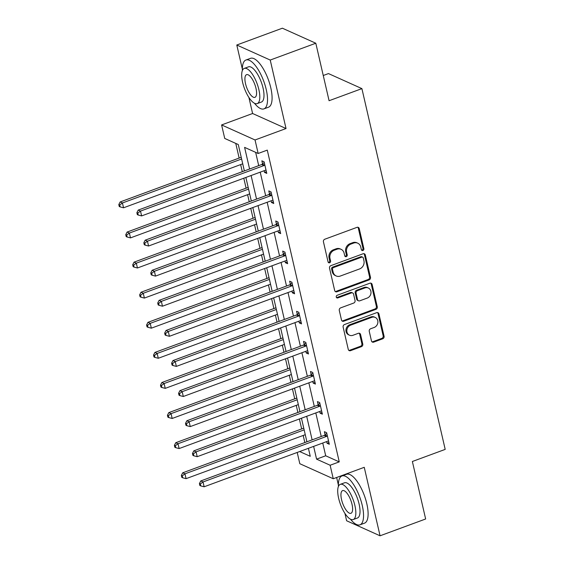 <?xml version="1.0" encoding="UTF-8"?>
<svg xmlns="http://www.w3.org/2000/svg" width="564" height="564" viewBox="0 0 564 564"><rect width="100%" height="100%" fill="white"/><g stroke="black" fill="none" stroke-linecap="round" stroke-linejoin="round"><path stroke-width="0.85" d="M362.92 250.494A1.431 1.262 114.2 0 0 363.872 248.703L359.226 228.582A2.044 1.798 114.2 0 0 356.998 227.348L324.779 239.235A2.044 1.798 114.2 0 0 323.433 241.787L328.072 261.907A1.431 1.262 114.2 0 0 329.637 262.775A1.431 1.262 114.2 0 0 330.582 260.984L329.982 258.382A6.542 5.753 114.2 0 1 334.304 250.204L336.99 249.217A6.542 5.753 114.2 0 1 341.072 249.309A6.542 5.753 114.2 0 1 344.118 253.166L344.717 255.767A1.431 1.262 114.2 0 0 346.275 256.634A1.431 1.262 114.2 0 0 347.227 254.843L346.62 252.242A6.542 5.753 114.2 0 1 350.949 244.064L353.635 243.077A6.542 5.753 114.2 0 1 357.717 243.169A6.542 5.753 114.2 0 1 360.763 247.025L361.362 249.626A1.431 1.262 114.2 0 0 362.92 250.494M361.623 250.162A1.431 1.262 114.2 0 0 362.962 248.294L358.323 228.18A2.044 1.798 114.2 0 0 357.787 227.25M328.34 262.443A1.431 1.262 114.2 0 0 329.679 260.575L329.073 257.974L329.982 258.382M344.978 256.303A1.431 1.262 114.2 0 0 346.324 254.434L345.718 251.833L346.62 252.242M371.457 340.896A2.044 1.798 114.2 0 0 373.685 342.129L382.723 338.795A2.044 1.798 114.2 0 0 384.077 336.236L378.916 313.894A2.044 1.798 114.2 0 0 376.696 312.66L344.477 324.547A2.044 1.798 114.2 0 0 343.123 327.099L348.284 349.44A2.044 1.798 114.2 0 0 350.512 350.674L361.425 346.648A2.044 1.798 114.2 0 0 362.779 344.096L360.572 334.53A2.044 1.798 114.2 0 0 358.344 333.296L352.93 335.298A5.471 4.808 114.2 0 1 349.518 335.22A5.471 4.808 114.2 0 1 346.867 330.123A5.471 4.808 114.2 0 1 350.596 325.167L371.803 317.342A5.471 4.808 114.2 0 1 375.215 317.419A5.471 4.808 114.2 0 1 377.866 322.516A5.471 4.808 114.2 0 1 374.144 327.472L370.604 328.777A2.044 1.798 114.2 0 0 369.251 331.329L371.457 340.896M322.749 443.029L325.696 455.782L339.253 461.881L330.137 465.244L333.253 478.744L299.815 463.714L297.214 452.448M315.805 43.231L270.226 60.052L236.788 45.014L282.374 28.2L315.805 43.231L329.08 100.723L361.898 88.618L445.193 449.388L412.369 461.493L425.644 518.986L380.058 535.8L364.252 467.309L333.253 478.744M248.886 97.41L252.601 113.505L286.04 128.536L270.226 60.052M286.04 128.536L255.041 139.971L258.157 153.478L244.6 147.38L249.591 168.996M339.253 461.881L267.273 150.116L258.157 153.478M369.131 279.899A2.044 1.798 114.2 0 0 370.485 277.347L365.324 254.998A2.044 1.798 114.2 0 0 363.096 253.765L330.878 265.651A2.044 1.798 114.2 0 0 329.531 268.203L334.685 290.552A2.044 1.798 114.2 0 0 336.912 291.785L369.131 279.899L368.229 279.49A2.044 1.798 114.2 0 0 369.575 276.938L364.422 254.597A2.044 1.798 114.2 0 0 363.886 253.666M372.12 284.446L377.281 306.795A2.044 1.798 114.2 0 1 375.927 309.347L343.716 321.233A2.044 1.798 114.2 0 1 341.488 319.999L339.281 310.433A2.044 1.798 114.2 0 1 340.628 307.881L353.698 303.058A2.044 1.798 114.2 0 0 355.045 300.506L353.586 294.161A2.044 1.798 114.2 0 0 351.358 292.928L337.751 297.947A1.431 1.262 114.2 0 1 337.145 295.296L369.892 283.213A2.044 1.798 114.2 0 1 372.12 284.446L371.218 284.037L376.378 306.386L377.281 306.795M344.914 513.36L346.627 520.769L380.058 535.8M361.898 88.618L328.467 73.581L323.257 75.505M255.64 152.343L258.707 165.633M260.216 172.161L265.658 195.729M267.167 202.257L272.609 225.826M274.111 232.354L279.554 255.922M281.062 262.45L286.505 286.018M288.007 292.547L293.449 316.115M294.958 322.643L300.401 346.211M301.909 352.74L307.345 376.308M308.853 382.836L314.296 406.404M315.805 412.933L321.247 436.501M264.135 170.716L264.523 172.387L266.779 173.402L264.107 161.833L261.851 160.818L262.57 163.934M271.087 200.812L271.467 202.483L273.73 203.498L271.058 191.929L268.795 190.907L269.522 194.03M278.031 230.909L278.419 232.579L280.675 233.595L278.003 222.026L275.747 221.003L276.466 224.127M284.982 261.005L285.363 262.676L287.626 263.691L284.954 252.115L282.691 251.1L283.417 254.223M291.926 291.102L292.314 292.772L294.57 293.788L291.898 282.212L289.642 281.196L290.361 284.319M298.878 321.198L299.265 322.869L301.521 323.884L298.849 312.308L296.593 311.293L297.313 314.416M305.822 351.294L306.21 352.965L308.473 353.981L305.801 342.404L303.538 341.389L304.257 344.512M312.773 381.391L313.161 383.062L315.417 384.077L312.745 372.501L310.489 371.486L311.208 374.609M319.725 411.487L320.105 413.158L322.368 414.173L319.696 402.597L317.433 401.582L318.152 404.705M326.669 441.584L327.057 443.255L329.313 444.27L326.641 432.694L324.385 431.679L325.104 434.802M235.759 143.404L239.143 158.061M240.652 164.589L242.294 171.696M243.796 178.217L246.094 188.157M247.603 194.686L249.239 201.792M250.747 208.313L253.039 218.254M254.547 224.782L256.19 231.882M257.692 238.41L259.99 248.35M261.499 254.879L263.134 261.978M264.643 268.506L266.934 278.447M268.443 284.975L270.086 292.074M271.594 298.603L273.885 308.543M275.394 315.072L277.03 322.171M278.538 328.699L280.837 338.64M282.338 345.168L283.981 352.267M285.49 358.796L287.781 368.736M289.29 375.257L290.932 382.364M292.434 388.892L294.732 398.833M296.234 405.354L297.877 412.46M299.385 418.989L301.677 428.929M303.185 435.45L304.828 442.557M336.637 477.496L338.379 485.04M244.367 170.927L238.276 144.539L224.726 138.441L221.603 124.94L255.041 139.971M252.601 113.505L221.603 124.94M236.788 45.014L242.351 69.09M313.633 446.392L316.58 459.145L330.137 465.244M251.1 175.524L256.542 199.092M258.051 205.62L263.487 229.188M264.995 235.717L270.438 259.285M271.947 265.813L277.389 289.381M278.891 295.91L284.334 319.478M285.842 326.006L291.285 349.574M292.786 356.103L298.229 379.671M299.738 386.199L305.18 409.767M306.689 416.295L312.125 439.864M299.667 451.545L310.256 456.304L308.409 448.317M306.901 441.788L301.465 418.22M299.956 411.699L294.514 388.124M293.005 381.602L287.562 358.027M286.061 351.506L280.618 327.931M279.109 321.409L273.667 297.841M272.165 291.313L266.723 267.745M265.214 261.217L259.771 237.648M258.263 231.12L252.827 207.552M251.318 201.024L245.876 177.456M325.696 455.782L316.58 459.145M264.523 172.387L266.384 171.703M271.467 202.483L273.336 201.799M278.419 232.579L280.287 231.896M285.363 262.676L287.231 261.992M292.314 292.772L294.182 292.089M299.265 322.869L301.127 322.185M306.21 352.965L308.078 352.281M313.161 383.062L315.022 382.378M320.105 413.158L321.974 412.467M327.057 443.255L328.918 442.564M357.717 243.169L356.815 242.76A6.542 5.753 114.2 0 0 352.733 242.668L353.635 243.077M345.718 251.833A6.542 5.753 114.2 0 1 350.047 243.662L352.733 242.668M341.072 249.309L340.17 248.9A6.542 5.753 114.2 0 0 336.088 248.809L336.99 249.217M329.073 257.974A6.542 5.753 114.2 0 1 333.402 249.803L336.088 248.809M335.22 291.482A2.044 1.798 114.2 0 0 336.01 291.376L368.229 279.49M363.301 258.009A1.431 1.262 114.2 0 0 361.743 257.142L333.465 267.576A1.431 1.262 114.2 0 0 332.513 269.366L333.148 272.109A6.542 5.753 114.2 0 0 336.193 275.965A6.542 5.753 114.2 0 0 340.275 276.057L359.606 268.929A6.542 5.753 114.2 0 0 363.935 260.751L363.301 258.009M362.631 257.163L361.728 256.761A1.431 1.262 114.2 0 0 360.833 256.74L361.743 257.142M336.193 275.965L335.291 275.556A6.542 5.753 114.2 0 1 332.245 271.7L331.611 268.957A1.431 1.262 114.2 0 1 332.556 267.167L360.833 256.74M342.017 320.923A2.044 1.798 114.2 0 0 342.806 320.824L375.025 308.938A2.044 1.798 114.2 0 0 376.378 306.386M352.634 292.956L351.732 292.554A2.044 1.798 114.2 0 0 350.455 292.526L336.849 297.538L337.751 297.947M336.454 297.616A1.431 1.262 114.2 0 0 336.849 297.538M367.256 298.06A5.471 4.808 114.2 0 0 370.978 293.104A5.471 4.808 114.2 0 0 368.327 288.007A5.471 4.808 114.2 0 0 364.915 287.929L357.442 290.686A2.044 1.798 114.2 0 0 356.088 293.238L357.555 299.583A2.044 1.798 114.2 0 0 359.783 300.816L367.256 298.06M368.327 288.007L367.425 287.598A5.471 4.808 114.2 0 0 364.013 287.52L364.915 287.929M358.507 300.788L357.604 300.379A2.044 1.798 114.2 0 1 356.652 299.174L355.186 292.829A2.044 1.798 114.2 0 1 356.54 290.277L364.013 287.52M371.218 284.037A2.044 1.798 114.2 0 0 370.689 283.114M375.215 317.419L374.313 317.01A5.471 4.808 114.2 0 0 370.901 316.933L371.803 317.342M349.518 335.22L348.615 334.812A5.471 4.808 114.2 0 1 345.965 329.714A5.471 4.808 114.2 0 1 349.687 324.758L370.901 316.933M348.813 350.371A2.044 1.798 114.2 0 0 349.609 350.272L360.523 346.247A2.044 1.798 114.2 0 0 361.876 343.688L359.67 334.128A2.044 1.798 114.2 0 0 359.134 333.197M371.993 341.826A2.044 1.798 114.2 0 0 372.783 341.721L381.821 338.386A2.044 1.798 114.2 0 0 383.175 335.834L378.014 313.485A2.044 1.798 114.2 0 0 377.485 312.555M241.223 157.293L120.167 201.954L122.43 202.969L123.537 207.792L242.731 163.821M241.618 158.999L122.43 202.969L119.716 204.986L118.807 204.577L119.258 206.509L120.16 206.91L119.716 204.986M123.537 207.792L120.16 206.91M118.807 204.577L120.167 201.954M263.938 165.555L261.682 164.54L138.243 210.076L140.499 211.091L263.938 165.555A2.08 1.833 114.2 0 0 264.587 165.167L264.826 164.956M137.785 213.107L136.883 212.706L137.327 214.63L138.229 215.039L137.785 213.107L140.499 211.091L141.613 215.913L265.052 170.377A2.08 1.833 114.2 0 1 265.764 170.265L266.06 170.286M261.682 164.54A2.08 1.833 114.2 0 0 262.331 164.152L264.255 162.453M138.243 210.076L136.883 212.706M138.229 215.039L141.613 215.913M254.427 103.205A26.043 9.377 -110.2 0 0 263.952 108.88A26.043 9.377 -110.2 0 0 266.236 89.535A26.043 9.377 -110.2 0 0 245.925 60.024A26.043 9.377 -110.2 0 0 242.372 70.528M263.952 108.88L268.513 107.202A26.043 9.377 -110.2 0 0 270.798 87.85A26.043 9.377 -110.2 0 0 250.487 58.339L245.925 60.024M244.261 68.413L248.449 66.862A18.746 6.747 69.8 0 1 263.071 88.111A18.746 6.747 69.8 0 1 261.428 102.042L257.233 103.593A18.746 6.747 -110.2 0 0 258.883 89.655A18.746 6.747 -110.2 0 0 244.261 68.413A18.746 6.747 -110.2 0 0 242.612 82.344A18.746 6.747 -110.2 0 0 257.233 103.593M245.509 83.641A12.084 4.35 -110.2 0 0 254.928 97.339A12.084 4.35 -110.2 0 0 255.986 88.358A12.084 4.35 -110.2 0 0 246.567 74.667A12.084 4.35 -110.2 0 0 245.509 83.641M350.455 519.148A26.043 9.377 -110.2 0 0 359.98 524.83A26.043 9.377 -110.2 0 0 362.264 505.478A26.043 9.377 -110.2 0 0 341.96 475.967A26.043 9.377 -110.2 0 0 338.4 486.471M359.98 524.83L364.541 523.145A26.043 9.377 -110.2 0 0 366.826 503.793A26.043 9.377 -110.2 0 0 346.515 474.289L341.96 475.967M340.289 484.356L344.477 482.805A18.746 6.747 69.8 0 1 359.099 504.054A18.746 6.747 69.8 0 1 357.456 517.985L353.261 519.536A18.746 6.747 -110.2 0 0 354.911 505.605A18.746 6.747 -110.2 0 0 340.289 484.356A18.746 6.747 -110.2 0 0 338.64 498.287A18.746 6.747 -110.2 0 0 353.261 519.536M341.537 499.591A12.084 4.35 -110.2 0 0 350.956 513.282A12.084 4.35 -110.2 0 0 352.014 504.301A12.084 4.35 -110.2 0 0 342.595 490.609A12.084 4.35 -110.2 0 0 341.537 499.591M248.167 187.389L127.119 232.051L129.375 233.066L130.488 237.888L249.676 193.917M248.562 189.095L129.375 233.066L126.66 235.082L125.758 234.673L126.202 236.605L127.104 237.007L126.66 235.082M130.488 237.888L127.104 237.007M125.758 234.673L127.119 232.051M255.118 217.485L134.063 262.147L136.326 263.162L137.44 267.985L256.627 224.014M255.513 219.192L136.326 263.162L133.612 265.179L132.709 264.77L133.153 266.702L134.056 267.103L133.612 265.179M137.44 267.985L134.056 267.103M132.709 264.77L134.063 262.147M270.889 195.652L268.626 194.636L145.188 240.172L147.451 241.188L270.889 195.652A2.08 1.833 114.2 0 0 271.538 195.264L271.777 195.052M144.737 243.204L143.834 242.802L144.278 244.727L145.181 245.136L144.737 243.204L147.451 241.188L148.565 246.01L272.003 200.474A2.08 1.833 114.2 0 1 272.715 200.361L273.004 200.382M268.626 194.636A2.08 1.833 114.2 0 0 269.275 194.249L271.199 192.55M145.188 240.172L143.834 242.802M145.181 245.136L148.565 246.01M277.833 225.748L275.577 224.733L152.139 270.269L154.395 271.284L277.833 225.748A2.08 1.833 114.2 0 0 278.482 225.36L278.729 225.142M151.681 273.3L150.778 272.898L151.222 274.823L152.125 275.232L151.681 273.3L154.395 271.284L155.509 276.106L278.947 230.57A2.08 1.833 114.2 0 1 279.659 230.457L279.955 230.472M275.577 224.733A2.08 1.833 114.2 0 0 276.226 224.345L278.151 222.646M152.139 270.269L150.778 272.898M152.125 275.232L155.509 276.106M262.07 247.582L141.014 292.244L143.27 293.259L144.384 298.081L263.571 254.11M262.457 249.288L143.27 293.259L140.556 295.275L139.653 294.866L140.098 296.798L141 297.2L140.556 295.275M144.384 298.081L141 297.2M139.653 294.866L141.014 292.244M269.014 277.678L147.958 322.333L150.221 323.355L151.335 328.178L270.523 284.207M269.409 279.384L150.221 323.355L147.507 325.372L146.605 324.963L147.049 326.894L147.951 327.296L147.507 325.372M151.335 328.178L147.951 327.296M146.605 324.963L147.958 322.333M275.965 307.775L154.91 352.429L157.166 353.452L158.28 358.274L277.474 314.303M276.36 309.481L157.166 353.452L154.451 355.468L153.549 355.059L153.993 356.991L154.903 357.393L154.451 355.468M158.28 358.274L154.903 357.393M153.549 355.059L154.91 352.429M284.785 255.844L282.522 254.829L159.083 300.365L161.346 301.38L284.785 255.844A2.08 1.833 114.2 0 0 285.433 255.457L285.673 255.238M158.632 303.397L157.73 302.995L158.174 304.92L159.076 305.328L158.632 303.397L161.346 301.38L162.46 306.203L285.899 260.667A2.08 1.833 114.2 0 1 286.611 260.554L286.907 260.568M282.522 254.829A2.08 1.833 114.2 0 0 283.17 254.442L285.095 252.742M159.083 300.365L157.73 302.995M159.076 305.328L162.46 306.203M291.729 285.941L289.473 284.926L166.035 330.462L168.291 331.477L291.729 285.941A2.08 1.833 114.2 0 0 292.378 285.553L292.624 285.335M165.576 333.493L164.674 333.091L165.118 335.016L166.028 335.425L165.576 333.493L168.291 331.477L169.404 336.299L292.843 290.763A2.08 1.833 114.2 0 1 293.562 290.65L293.851 290.664M289.473 284.926A2.08 1.833 114.2 0 0 290.122 284.531L292.046 282.839M166.035 330.462L164.674 333.091M166.028 335.425L169.404 336.299M298.68 316.037L296.424 315.022L172.986 360.558L175.242 361.573L298.68 316.037A2.08 1.833 114.2 0 0 299.329 315.65L299.569 315.431M172.528 363.59L171.625 363.188L172.069 365.112L172.972 365.521L172.528 363.59L175.242 361.573L176.356 366.396L299.794 320.86A2.08 1.833 114.2 0 1 300.506 320.747L300.802 320.761M296.424 315.022A2.08 1.833 114.2 0 0 297.073 314.627L298.99 312.935M172.986 360.558L171.625 363.188M172.972 365.521L176.356 366.396M305.632 346.134L303.369 345.119L179.93 390.655L182.193 391.67L305.632 346.134A2.08 1.833 114.2 0 0 306.28 345.739L306.52 345.528M179.479 393.686L178.569 393.284L179.021 395.209L179.923 395.618L179.479 393.686L182.193 391.67L183.3 396.492L306.745 350.956A2.08 1.833 114.2 0 1 307.458 350.843L307.747 350.857M303.369 345.119A2.08 1.833 114.2 0 0 304.017 344.724L305.942 343.032M179.93 390.655L178.569 393.284M179.923 395.618L183.3 396.492M312.576 376.23L310.32 375.215L186.881 420.751L189.137 421.766L312.576 376.23A2.08 1.833 114.2 0 0 313.224 375.835L313.464 375.624M186.423 423.783L185.521 423.374L185.965 425.305L186.867 425.714L186.423 423.783L189.137 421.766L190.251 426.588L313.69 381.052A2.08 1.833 114.2 0 1 314.402 380.94L314.698 380.954M310.32 375.215A2.08 1.833 114.2 0 0 310.968 374.82L312.893 373.128M186.881 420.751L185.521 423.374M186.867 425.714L190.251 426.588M319.527 406.327L317.264 405.312L193.826 450.847L196.089 451.863L319.527 406.327A2.08 1.833 114.2 0 0 320.176 405.932L320.415 405.72M193.374 453.879L192.472 453.47L192.916 455.402L193.819 455.811L193.374 453.879L196.089 451.863L197.203 456.685L320.641 411.149A2.08 1.833 114.2 0 1 321.353 411.036L321.642 411.05M317.264 405.312A2.08 1.833 114.2 0 0 317.913 404.917L319.837 403.225M193.826 450.847L192.472 453.47M193.819 455.811L197.203 456.685M282.909 337.871L161.854 382.526L164.117 383.541L165.231 388.37L284.418 344.4M283.304 339.577L164.117 383.541L161.403 385.564L160.5 385.156L160.944 387.087L161.847 387.489L161.403 385.564M165.231 388.37L161.847 387.489M160.5 385.156L161.854 382.526M289.861 367.968L168.805 412.622L171.068 413.638L172.175 418.467L291.369 374.496M290.256 369.674L171.068 413.638L168.354 415.661L167.445 415.252L167.896 417.184L168.798 417.586L168.354 415.661M172.175 418.467L168.798 417.586M167.445 415.252L168.805 412.622M296.805 398.064L175.756 442.719L178.012 443.734L179.126 448.563L298.314 404.592M297.2 399.77L178.012 443.734L175.298 445.75L174.396 445.349L174.84 447.273L175.742 447.682L175.298 445.75M179.126 448.563L175.742 447.682M174.396 445.349L175.756 442.719M303.756 428.161L182.701 472.815L184.964 473.83L186.078 478.66L305.265 434.689M304.151 429.867L184.964 473.83L182.25 475.847L181.347 475.445L181.791 477.37L182.694 477.779L182.25 475.847M186.078 478.66L182.694 477.779M181.347 475.445L182.701 472.815M326.471 436.423L324.215 435.408L200.777 480.944L203.033 481.959L326.471 436.423A2.08 1.833 114.2 0 0 327.12 436.028L327.36 435.817M200.319 483.975L199.416 483.567L199.86 485.498L200.763 485.907L200.319 483.975L203.033 481.959L204.147 486.781L327.585 441.245A2.08 1.833 114.2 0 1 328.297 441.133L328.593 441.147M324.215 435.408A2.08 1.833 114.2 0 0 324.864 435.013L326.789 433.321M200.777 480.944L199.416 483.567M200.763 485.907L204.147 486.781M362.962 248.294L363.872 248.703M329.679 260.575L330.582 260.984M346.324 254.434L347.227 254.843M350.047 243.662L350.949 244.064M333.402 249.803L334.304 250.204M358.323 228.18L359.226 228.582M336.01 291.376L336.912 291.785M364.422 254.597L365.324 254.998M369.575 276.938L370.485 277.347M332.556 267.167L333.465 267.576M331.611 268.957L332.513 269.366M332.245 271.7L333.148 272.109M375.025 308.938L375.927 309.347M342.806 320.824L343.716 321.233M350.455 292.526L351.358 292.928M356.54 290.277L357.442 290.686M355.186 292.829L356.088 293.238M356.652 299.174L357.555 299.583M349.687 324.758L350.596 325.167M359.67 334.128L360.572 334.53M361.876 343.688L362.779 344.096M360.523 346.247L361.425 346.648M349.609 350.272L350.512 350.674M378.014 313.485L378.916 313.894M383.175 335.834L384.077 336.236M381.821 338.386L382.723 338.795M372.783 341.721L373.685 342.129M264.587 165.167L262.331 164.152M271.538 195.264L269.275 194.249M278.482 225.36L276.226 224.345M285.433 255.457L283.17 254.442M292.378 285.553L290.122 284.531M299.329 315.65L297.073 314.627M306.28 345.739L304.017 344.724M313.224 375.835L310.968 374.82M320.176 405.932L317.913 404.917M327.12 436.028L324.864 435.013"/></g></svg>
